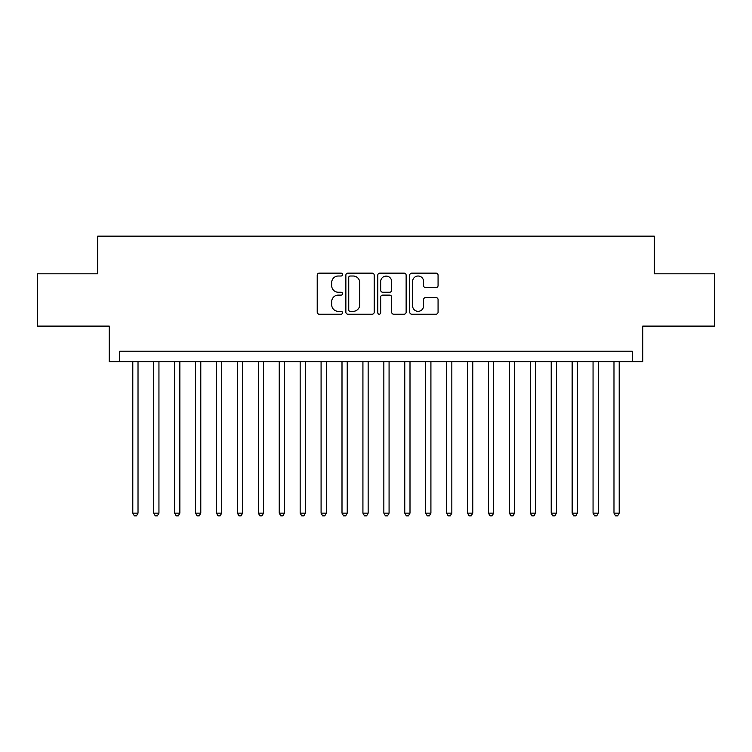 <?xml version="1.0" encoding="UTF-8"?>
<svg xmlns="http://www.w3.org/2000/svg" width="752" height="752" viewBox="0 0 752 752"><rect width="100%" height="100%" fill="white"/><g stroke="black" fill="none" stroke-linecap="round" stroke-linejoin="round"><path stroke-width="1.13" d="M342.527 274.574A1.438 1.438 0 0 0 341.088 273.136L319.271 273.136A2.049 2.049 0 0 0 317.212 275.194L317.212 312.155A2.049 2.049 0 0 0 319.271 314.214L341.088 314.214A1.438 1.438 0 0 0 342.527 312.776A1.438 1.438 0 0 0 341.088 311.337L338.268 311.337A6.571 6.571 0 0 1 331.698 304.767L331.698 301.684A6.571 6.571 0 0 1 338.268 295.113L341.088 295.113A1.438 1.438 0 0 0 342.527 293.675A1.438 1.438 0 0 0 341.088 292.237L338.268 292.237A6.571 6.571 0 0 1 331.698 285.666L331.698 282.583A6.571 6.571 0 0 1 338.268 276.012L341.088 276.012A1.438 1.438 0 0 0 342.527 274.574M436.019 287.621A2.049 2.049 0 0 0 438.068 285.563L438.068 275.194A2.049 2.049 0 0 0 436.019 273.136L411.786 273.136A2.049 2.049 0 0 0 409.727 275.194L409.727 312.155A2.049 2.049 0 0 0 411.786 314.214L436.019 314.214A2.049 2.049 0 0 0 438.068 312.155L438.068 299.634A2.049 2.049 0 0 0 436.019 297.576L425.641 297.576A2.049 2.049 0 0 0 423.592 299.634L423.592 305.838A5.49 5.49 0 0 1 418.093 311.337A5.49 5.49 0 0 1 412.604 305.838L412.604 281.511A5.49 5.49 0 0 1 418.093 276.012A5.49 5.49 0 0 1 423.592 281.511L423.592 285.563A2.049 2.049 0 0 0 425.641 287.621L436.019 287.621M632.282 361.665L642.744 361.665L642.744 326.105L714.4 326.105L714.4 273.803L654.249 273.803L654.249 236.137L97.751 236.137L97.751 273.803L37.6 273.803L37.6 326.105L109.256 326.105L109.256 361.665L632.282 361.665L632.282 351.212L119.718 351.212L119.718 361.665M374.205 275.194A2.049 2.049 0 0 0 372.146 273.136L347.922 273.136A2.049 2.049 0 0 0 345.864 275.194L345.864 312.155A2.049 2.049 0 0 0 347.922 314.214L372.146 314.214A2.049 2.049 0 0 0 374.205 312.155L374.205 275.194M379.854 273.136L404.078 273.136A2.049 2.049 0 0 1 406.136 275.194L406.136 312.155A2.049 2.049 0 0 1 404.078 314.214L393.71 314.214A2.049 2.049 0 0 1 391.66 312.155L391.66 297.162A2.049 2.049 0 0 0 389.602 295.113L382.721 295.113A2.049 2.049 0 0 0 380.672 297.162L380.672 312.776A1.438 1.438 0 0 1 379.234 314.214A1.438 1.438 0 0 1 377.795 312.776L377.795 275.194A2.049 2.049 0 0 1 379.854 273.136M350.178 276.012A1.438 1.438 0 0 0 348.74 277.45L348.74 309.899A1.438 1.438 0 0 0 350.178 311.337L353.158 311.337A6.571 6.571 0 0 0 359.729 304.767L359.729 282.583A6.571 6.571 0 0 0 353.158 276.012L350.178 276.012M391.66 281.615A5.49 5.49 0 0 0 386.161 276.116A5.49 5.49 0 0 0 380.672 281.615L380.672 290.187A2.049 2.049 0 0 0 382.721 292.237L389.602 292.237A2.049 2.049 0 0 0 391.66 290.187L391.66 281.615M132.794 361.665L132.794 513.137L138.02 513.137L138.02 361.665M138.02 513.137L136.45 515.863L134.364 515.863L132.794 513.137M153.709 361.665L153.709 513.137L158.945 513.137L158.945 361.665M158.945 513.137L157.375 515.863L155.279 515.863L153.709 513.137M174.633 361.665L174.633 513.137L179.86 513.137L179.86 361.665M179.86 513.137L178.299 515.863L176.203 515.863L174.633 513.137M195.558 361.665L195.558 513.137L200.784 513.137L200.784 361.665M200.784 513.137L199.214 515.863L197.127 515.863L195.558 513.137M216.473 361.665L216.473 513.137L221.708 513.137L221.708 361.665M221.708 513.137L220.139 515.863L218.042 515.863L216.473 513.137M237.397 361.665L237.397 513.137L242.623 513.137L242.623 361.665M242.623 513.137L241.063 515.863L238.967 515.863L237.397 513.137M258.321 361.665L258.321 513.137L263.548 513.137L263.548 361.665M263.548 513.137L261.978 515.863L259.891 515.863L258.321 513.137M279.236 361.665L279.236 513.137L284.472 513.137L284.472 361.665M284.472 513.137L282.902 515.863L280.806 515.863L279.236 513.137M300.161 361.665L300.161 513.137L305.387 513.137L305.387 361.665M305.387 513.137L303.817 515.863L301.731 515.863L300.161 513.137M321.085 361.665L321.085 513.137L326.312 513.137L326.312 361.665M326.312 513.137L324.742 515.863L322.655 515.863L321.085 513.137M342 361.665L342 513.137L347.236 513.137L347.236 361.665M347.236 513.137L345.666 515.863L343.57 515.863L342 513.137M362.925 361.665L362.925 513.137L368.151 513.137L368.151 361.665M368.151 513.137L366.581 515.863L364.494 515.863L362.925 513.137M383.849 361.665L383.849 513.137L389.075 513.137L389.075 361.665M389.075 513.137L387.506 515.863L385.419 515.863L383.849 513.137M404.764 361.665L404.764 513.137L410 513.137L410 361.665M410 513.137L408.43 515.863L406.334 515.863L404.764 513.137M425.688 361.665L425.688 513.137L430.915 513.137L430.915 361.665M430.915 513.137L429.345 515.863L427.258 515.863L425.688 513.137M446.613 361.665L446.613 513.137L451.839 513.137L451.839 361.665M451.839 513.137L450.269 515.863L448.183 515.863L446.613 513.137M467.528 361.665L467.528 513.137L472.764 513.137L472.764 361.665M472.764 513.137L471.194 515.863L469.098 515.863L467.528 513.137M488.452 361.665L488.452 513.137L493.679 513.137L493.679 361.665M493.679 513.137L492.109 515.863L490.022 515.863L488.452 513.137M509.377 361.665L509.377 513.137L514.603 513.137L514.603 361.665M514.603 513.137L513.033 515.863L510.937 515.863L509.377 513.137M530.292 361.665L530.292 513.137L535.527 513.137L535.527 361.665M535.527 513.137L533.958 515.863L531.861 515.863L530.292 513.137M551.216 361.665L551.216 513.137L556.442 513.137L556.442 361.665M556.442 513.137L554.873 515.863L552.786 515.863L551.216 513.137M572.14 361.665L572.14 513.137L577.367 513.137L577.367 361.665M577.367 513.137L575.797 515.863L573.701 515.863L572.14 513.137M593.055 361.665L593.055 513.137L598.291 513.137L598.291 361.665M598.291 513.137L596.721 515.863L594.625 515.863L593.055 513.137M613.98 361.665L613.98 513.137L619.206 513.137L619.206 361.665M619.206 513.137L617.636 515.863L615.55 515.863L613.98 513.137"/></g></svg>
